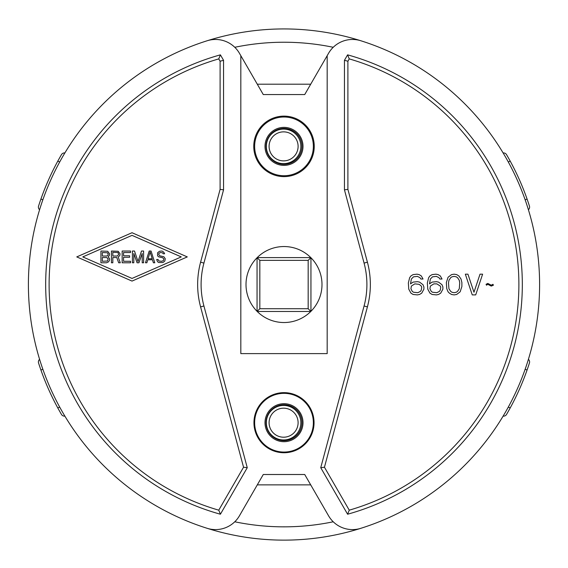 <?xml version="1.0" encoding="UTF-8"?>
<svg xmlns="http://www.w3.org/2000/svg" width="568" height="568" viewBox="0 0 568 568"><rect width="100%" height="100%" fill="white"/><g stroke="black" fill="none" stroke-linecap="round" stroke-linejoin="round"><path stroke-width="0.85" d="M328.56 515.787A27.633 27.633 0 0 0 360.786 528.325A27.633 27.633 0 0 1 328.56 515.787L310.71 484.873L257.29 484.873L239.44 515.787L263.275 474.507L304.725 474.507L328.56 515.787A27.633 27.633 0 0 0 360.786 528.325A255.6 255.6 0 0 0 360.786 40.74A255.6 255.6 0 0 0 68.962 146.374M360.786 40.74A27.633 27.633 0 0 0 328.56 53.285L327.175 55.678L328.56 53.285L327.175 55.678L327.175 353.615L240.825 353.615L240.825 55.678L239.44 53.285A27.633 27.633 0 0 0 207.214 40.74A255.6 255.6 0 0 0 207.214 528.325A255.6 255.6 0 0 0 360.779 528.332M496.872 426.014L496.78 426.149A255.6 255.6 0 0 0 499.038 422.698M234.776 521.786A242.302 242.302 0 0 0 333.224 521.786M333.224 47.286A242.302 242.302 0 0 0 234.776 47.286M266.037 146.374A17.963 17.963 0 0 1 284 128.411A17.963 17.963 0 0 1 301.963 146.374A17.963 17.963 0 0 1 284 164.337A17.963 17.963 0 0 1 266.037 146.374M266.037 422.698A17.963 17.963 0 0 0 284 440.661A17.963 17.963 0 0 0 301.963 422.698A17.963 17.963 0 0 0 284 404.735A17.963 17.963 0 0 0 266.037 422.698M290.851 158.933A14.505 14.505 0 0 0 296.162 139.117A14.505 14.505 0 0 0 276.346 133.807A14.505 14.505 0 0 0 271.035 153.63A14.505 14.505 0 0 0 290.851 158.933M292.236 161.333A17.267 17.267 0 0 0 298.555 137.74A17.267 17.267 0 0 0 274.969 131.414A17.267 17.267 0 0 0 268.643 155.007A17.267 17.267 0 0 0 292.236 161.333M290.851 435.258A14.505 14.505 0 0 0 296.162 415.442A14.505 14.505 0 0 0 276.346 410.131A14.505 14.505 0 0 0 271.035 429.955A14.505 14.505 0 0 0 290.851 435.258M292.236 437.651A17.267 17.267 0 0 0 298.555 414.065A17.267 17.267 0 0 0 274.969 407.739A17.267 17.267 0 0 0 268.643 431.332A17.267 17.267 0 0 0 292.236 437.651M257.212 311.477L310.788 311.477M310.944 311.328L310.944 257.744M310.788 257.595L257.212 257.595M257.055 257.744L257.055 311.328M257.134 311.399L259.825 308.715L308.175 308.715L308.175 260.357L259.825 260.357L259.825 308.715M310.866 311.399L308.175 308.715M257.134 257.666L259.825 260.357M310.866 257.666L308.175 260.357M38.56 362.987A3.451 3.451 0 0 1 39.59 359.324A3.451 3.451 0 0 0 38.56 362.987A257.673 257.673 0 0 0 61.465 414.441A3.451 3.451 0 0 0 64.873 416.124A3.451 3.451 0 0 1 61.465 414.441M61.465 154.631A3.451 3.451 0 0 1 64.873 152.948A3.451 3.451 0 0 0 61.465 154.631A257.673 257.673 0 0 0 38.56 206.085A3.451 3.451 0 0 0 39.59 209.741M506.535 414.441A3.451 3.451 0 0 1 503.127 416.124A3.451 3.451 0 0 0 506.535 414.441A257.673 257.673 0 0 0 529.44 362.987A3.451 3.451 0 0 0 528.41 359.324M506.535 154.631A3.451 3.451 0 0 0 503.127 152.948A3.451 3.451 0 0 1 506.535 154.631A257.673 257.673 0 0 1 510.206 161.134L508.303 161.987M239.44 53.285A27.633 27.633 0 0 0 207.214 40.74A27.633 27.633 0 0 1 239.44 53.285M257.29 484.873L239.44 515.787A27.633 27.633 0 0 1 207.214 528.325M284 117.015A29.358 29.358 0 0 0 254.641 146.374A29.358 29.358 0 0 0 284 175.732A29.358 29.358 0 0 0 313.358 146.374A29.358 29.358 0 0 0 284 117.015M284 127.374A19 19 0 0 1 303 146.374A19 19 0 0 1 284 165.373A19 19 0 0 1 265 146.374A19 19 0 0 1 284 127.374M284 393.34A29.358 29.358 0 0 1 313.358 422.698A29.358 29.358 0 0 1 284 452.057A29.358 29.358 0 0 1 254.641 422.698A29.358 29.358 0 0 1 284 393.34M284 441.698A19 19 0 0 0 303 422.698A19 19 0 0 0 284 403.699A19 19 0 0 0 265 422.698A19 19 0 0 0 284 441.698M57.794 407.93L59.697 407.086M42.834 369.221L40.939 370.066M40.939 199.006L42.834 199.851M59.697 161.987L57.794 161.134M525.166 199.851L527.061 199.006A257.673 257.673 0 0 0 510.206 161.134M528.41 209.741A3.451 3.451 0 0 0 529.44 206.085A257.673 257.673 0 0 0 527.061 199.006M527.061 370.066L525.166 369.221M508.303 407.086L510.206 407.93M284 452.746A30.047 30.047 0 0 1 253.953 422.698A30.047 30.047 0 0 1 284 392.644A30.047 30.047 0 0 1 314.047 422.698A30.047 30.047 0 0 1 284 452.746M220.405 514.225L247.257 467.705L203.926 305.989A82.9 82.9 0 0 1 203.926 263.083L223.551 189.833L223.551 60.3L220.405 54.847A238.333 238.333 0 0 0 220.405 514.225L218.758 510.17A234.875 234.875 0 0 1 218.758 58.902L220.1 61.23L220.1 189.378L200.589 262.189A86.35 86.35 0 0 0 200.589 306.883L243.551 467.223L218.758 510.17M347.595 514.225A238.333 238.333 0 0 0 347.595 54.847L344.449 60.3L344.449 189.833L364.074 263.083A82.9 82.9 0 0 1 364.074 305.989L320.743 467.705L347.595 514.225L349.242 510.17L324.449 467.223L367.411 306.883A86.35 86.35 0 0 0 367.411 262.189L347.9 189.378L347.9 61.23L349.242 58.902A234.875 234.875 0 0 1 349.242 510.17M246.008 284.532A37.992 37.992 0 0 1 284 246.54A37.992 37.992 0 0 1 321.992 284.532A37.992 37.992 0 0 1 284 322.532A37.992 37.992 0 0 1 246.008 284.532M327.175 55.678L304.725 94.565L263.275 94.565L240.825 55.678M284 116.128A30.246 30.246 0 0 0 253.754 146.374A30.246 30.246 0 0 0 284 176.62A30.246 30.246 0 0 0 314.246 146.374A30.246 30.246 0 0 0 284 116.128M257.29 84.199L310.71 84.199M247.257 467.705L243.551 467.223M223.551 189.833L220.1 189.378M223.551 60.3L220.1 61.23M220.405 54.847L218.758 58.902M320.743 467.705L324.449 467.223M347.595 54.847L349.242 58.902M344.449 60.3L347.9 61.23M344.449 189.833L347.9 189.378M76.758 256.906L132.024 281.082L187.284 256.906L132.024 232.724L76.758 256.906M82.786 256.906L132.024 235.365L181.256 256.906L132.024 278.441L82.786 256.906M423.025 284.753L419.575 282.111L417.416 281.671L413.092 282.111L410.508 283.872L411.367 279.023L413.525 276.822L417.416 276.382L420 277.702L420.867 279.023L423.025 279.023L421.3 275.934L419.141 274.614L416.983 274.174L413.092 274.614L410.934 275.934L409.642 277.702L408.349 282.992L408.775 289.169L410.934 293.131L413.092 294.458L417.416 294.899L419.575 294.458L421.733 293.131L423.891 289.169L423.891 286.961L423.025 284.753M421.3 286.08L421.733 287.401L421.3 290.049L420.434 291.37L417.842 292.69L413.525 292.25L412.233 291.37L410.934 288.721L411.367 286.08L414.825 283.872L419.141 284.312L421.3 286.08M442.025 284.753L438.567 282.111L436.409 281.671L432.092 282.111L429.5 283.872L430.366 279.023L432.525 276.822L436.409 276.382L439 277.702L439.866 279.023L442.025 279.023L440.299 275.934L438.134 274.614L435.975 274.174L432.092 274.614L429.933 275.934L428.641 277.702L427.342 282.992L427.775 289.169L429.933 293.131L432.092 294.458L436.409 294.899L438.567 294.458L440.725 293.131L442.884 289.169L442.884 286.961L442.025 284.753M440.299 286.08L440.725 287.401L440.299 290.049L439.433 291.37L436.842 292.69L432.525 292.25L431.226 291.37L429.933 288.721L430.366 286.08L433.817 283.872L436.842 283.872L440.299 286.08M446.341 282.552L446.775 288.721L448.067 291.81L449.366 293.131L451.524 294.458L454.109 294.899L456.7 294.458L460.158 291.81L461.883 286.52L461.883 282.552L461.017 279.023L458.859 275.934L456.7 274.614L454.109 274.174L451.524 274.614L448.067 277.262L446.341 282.552M448.5 282.992L448.933 280.344L450.658 277.702L451.95 276.822L454.109 276.382L456.274 276.822L457.567 277.702L459.292 280.344L459.725 282.992L459.292 288.721L457.567 291.37L456.274 292.25L454.109 292.69L451.95 292.25L450.658 291.37L448.933 288.721L448.5 282.992M475.7 294.899L482.608 274.174L480.017 274.174L473.975 292.25L467.925 274.174L465.341 274.174L472.249 294.899L475.7 294.899M486.492 285.2L487.791 284.312L491.242 286.08L493.4 285.2L492.967 284.312L491.242 285.2L487.791 283.432L486.059 284.312L486.492 285.2M108.161 256.779L109.326 255.529L109.56 253.782L107.7 251.283L100.934 251.035L100.934 262.778L106.528 262.778L108.63 261.777L109.56 260.023L109.56 258.774L108.161 256.779M102.332 252.533L107.466 252.781L108.161 254.031L107.927 255.28L106.763 256.026L102.332 256.026L102.332 252.533M108.161 259.029L107.466 261.024L102.332 261.273L102.332 257.531L106.763 257.531L108.161 259.029M112.826 257.531L116.788 257.531L118.655 262.778L120.288 262.778L118.187 257.027L119.82 255.529L120.054 253.782L118.187 251.283L111.427 251.035L111.427 262.778L112.826 262.778L112.826 257.531M117.257 256.026L112.826 256.026L112.826 252.277L117.959 252.533L118.655 254.528L117.257 256.026M130.548 261.273L123.554 261.273L123.554 257.276L129.618 257.276L129.618 255.777L123.554 255.777L123.554 252.533L130.548 252.533L130.548 251.035L122.156 251.035L122.156 262.778L130.548 262.778L130.548 261.273M142.206 253.527L142.206 262.778L143.605 262.778L143.605 251.035L141.503 251.035L138.01 261.529L134.509 251.035L132.415 251.035L132.415 262.778L133.814 262.778L133.814 253.527L137.073 262.778L138.94 262.778L142.206 253.527M151.067 251.035L149.199 251.035L145.472 262.778L146.871 262.778L147.801 259.775L152.465 259.775L153.395 262.778L154.794 262.778L151.067 251.035M150.129 252.029L152.231 258.774L148.035 258.774L150.129 252.029M163.186 253.782L164.585 253.782L164.358 253.03L162.725 251.283L161.56 251.035L159.459 251.283L157.592 252.781L157.592 255.777L158.529 256.779L162.725 257.78L163.889 259.029L163.421 260.527L161.788 261.273L158.99 261.024L158.06 259.526L156.661 259.526L157.592 261.777L158.763 262.522L162.959 262.522L164.819 261.024L165.288 258.774L163.889 256.779L159.693 255.777L158.763 254.528L158.99 253.278L160.389 252.533L162.491 252.781L163.186 253.782M200.589 262.189L203.926 263.083M200.589 306.883L203.926 305.989M367.411 262.189L364.074 263.083M367.411 306.883L364.074 305.989"/></g></svg>
